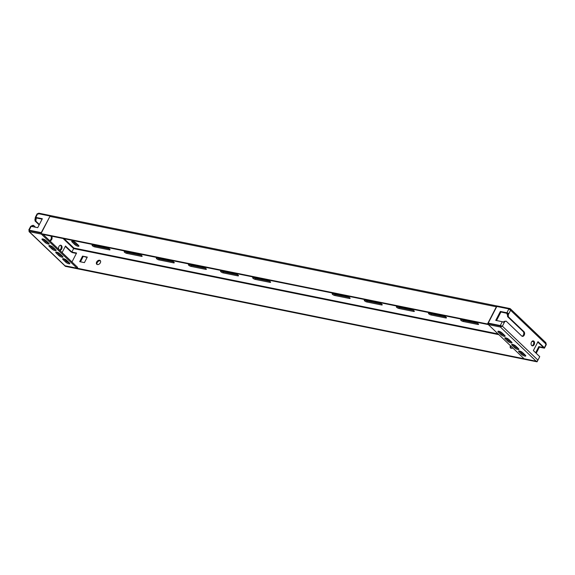 <?xml version="1.0" encoding="UTF-8"?>
<svg xmlns="http://www.w3.org/2000/svg" width="575" height="575" viewBox="0 0 575 575"><rect width="100%" height="100%" fill="white"/><g stroke="black" fill="none" stroke-linecap="round" stroke-linejoin="round"><path stroke-width="0.86" d="M97.074 264.464A2.537 1.732 133.7 0 1 97.664 261.92A2.537 1.732 133.7 0 1 100.179 260.791A2.537 1.732 133.7 0 1 100.481 260.892M97.376 264.558A2.537 1.732 133.7 0 1 96.744 264.234A2.537 1.732 133.7 0 1 96.916 261.603A2.537 1.732 133.7 0 1 99.604 260.245A2.537 1.732 133.7 0 1 100.244 260.568A2.537 1.732 133.7 0 1 100.072 263.206A2.537 1.732 133.7 0 1 97.376 264.558M510.88 348.227A2.537 1.732 133.7 0 1 511.053 346.301M512.799 347.968A2.537 1.732 133.7 0 1 511.189 348.328A2.537 1.732 133.7 0 1 510.55 348.004A2.537 1.732 133.7 0 1 510.485 345.748M531.71 345.539A2.537 1.703 101.4 0 0 532.321 345.863A2.537 1.703 101.4 0 0 534.355 344.202A2.537 1.703 101.4 0 0 533.938 341.227A2.537 1.703 101.4 0 0 533.327 340.896A2.537 1.703 101.4 0 0 531.286 342.556A2.537 1.703 101.4 0 0 531.71 345.539M532.917 340.889A2.537 1.703 -78.6 0 1 533.147 341.061A2.537 1.703 -78.6 0 1 533.658 343.757A2.537 1.703 -78.6 0 1 531.94 345.712M59.592 250.147A2.537 1.703 101.4 0 0 59.807 250.211A2.537 1.703 101.4 0 0 61.848 248.551A2.537 1.703 101.4 0 0 61.424 245.575A2.537 1.703 101.4 0 0 60.813 245.245A2.537 1.703 101.4 0 0 58.902 246.596A2.537 1.703 101.4 0 0 58.887 249.478M59.491 250.053A2.537 1.703 101.4 0 0 61.158 248.062A2.537 1.703 101.4 0 0 60.634 245.41A2.537 1.703 101.4 0 0 60.404 245.237M252.928 278.207A1.811 0.525 27.3 0 1 252.641 277.646A1.811 0.525 27.3 0 1 253.287 277.56L268.029 280.543A1.811 0.525 27.3 0 1 269.833 281.355A1.811 0.525 27.3 0 1 270.595 282.289A1.811 0.525 27.3 0 1 269.948 282.375L255.207 279.393A1.811 0.525 27.3 0 1 252.928 278.207M220.814 271.709A1.811 0.525 27.3 0 1 220.52 271.141A1.811 0.525 27.3 0 1 221.174 271.062L235.915 274.045A1.811 0.525 27.3 0 1 237.719 274.85A1.811 0.525 27.3 0 1 238.481 275.792A1.811 0.525 27.3 0 1 237.827 275.871L223.086 272.888A1.811 0.525 27.3 0 1 220.814 271.709M188.701 265.204A1.811 0.525 27.3 0 1 188.406 264.644A1.811 0.525 27.3 0 1 189.06 264.558L203.802 267.54A1.811 0.525 27.3 0 1 205.606 268.353A1.811 0.525 27.3 0 1 206.368 269.287A1.811 0.525 27.3 0 1 205.713 269.373L190.972 266.39A1.811 0.525 27.3 0 1 188.701 265.204M156.587 258.707A1.811 0.525 27.3 0 1 156.292 258.139A1.811 0.525 27.3 0 1 156.946 258.06L171.688 261.043A1.811 0.525 27.3 0 1 173.485 261.848A1.811 0.525 27.3 0 1 174.254 262.789A1.811 0.525 27.3 0 1 173.6 262.868L158.858 259.886A1.811 0.525 27.3 0 1 156.587 258.707M124.473 252.202A1.811 0.525 27.3 0 1 124.178 251.642A1.811 0.525 27.3 0 1 124.833 251.555L139.574 254.538A1.811 0.525 27.3 0 1 141.371 255.35A1.811 0.525 27.3 0 1 142.14 256.285A1.811 0.525 27.3 0 1 141.486 256.371L126.744 253.388A1.811 0.525 27.3 0 1 124.473 252.202M92.359 245.705A1.811 0.525 27.3 0 1 92.065 245.137A1.811 0.525 27.3 0 1 92.719 245.058L107.46 248.041A1.811 0.525 27.3 0 1 109.257 248.846A1.811 0.525 27.3 0 1 110.026 249.787A1.811 0.525 27.3 0 1 109.372 249.866L94.631 246.883A1.811 0.525 27.3 0 1 92.359 245.705M332.788 293.652A1.811 0.525 -152.7 0 0 332.134 293.739A1.811 0.525 -152.7 0 0 332.429 294.299A1.811 0.525 -152.7 0 0 334.7 295.485L349.442 298.468A1.811 0.525 -152.7 0 0 350.096 298.382A1.811 0.525 -152.7 0 0 349.327 297.447A1.811 0.525 -152.7 0 0 347.53 296.635L332.788 293.652M364.902 300.157A1.811 0.525 -152.7 0 0 364.248 300.236A1.811 0.525 -152.7 0 0 364.543 300.804A1.811 0.525 -152.7 0 0 366.814 301.983L381.556 304.966A1.811 0.525 -152.7 0 0 382.21 304.887A1.811 0.525 -152.7 0 0 381.448 303.945A1.811 0.525 -152.7 0 0 379.644 303.14L364.902 300.157M397.016 306.655A1.811 0.525 -152.7 0 0 396.362 306.741A1.811 0.525 -152.7 0 0 396.657 307.302A1.811 0.525 -152.7 0 0 398.928 308.488L413.669 311.47A1.811 0.525 -152.7 0 0 414.323 311.384A1.811 0.525 -152.7 0 0 413.562 310.45A1.811 0.525 -152.7 0 0 411.757 309.637L397.016 306.655M429.13 313.159A1.811 0.525 -152.7 0 0 428.483 313.238A1.811 0.525 -152.7 0 0 428.77 313.806A1.811 0.525 -152.7 0 0 431.049 314.985L445.79 317.968A1.811 0.525 -152.7 0 0 446.437 317.889A1.811 0.525 -152.7 0 0 445.675 316.947A1.811 0.525 -152.7 0 0 443.871 316.142L429.13 313.159M461.251 319.657A1.811 0.525 -152.7 0 0 460.597 319.743A1.811 0.525 -152.7 0 0 460.891 320.304A1.811 0.525 -152.7 0 0 463.162 321.49L477.904 324.473A1.811 0.525 -152.7 0 0 478.558 324.386A1.811 0.525 -152.7 0 0 477.789 323.452A1.811 0.525 -152.7 0 0 475.985 322.64L461.251 319.657M221.813 271.192A1.811 0.525 -152.7 0 0 223.567 271.961L237.669 274.821M157.586 258.189A1.811 0.525 -152.7 0 0 159.34 258.966L173.442 261.819M93.351 245.187A1.811 0.525 -152.7 0 0 95.105 245.963L109.214 248.817M349.284 297.412L335.182 294.558A1.811 0.525 27.3 0 1 333.428 293.782M381.397 303.916L367.296 301.056A1.811 0.525 27.3 0 1 365.542 300.287M413.511 310.414L399.409 307.56A1.811 0.525 27.3 0 1 397.656 306.784M445.625 316.918L431.523 314.058A1.811 0.525 27.3 0 1 429.769 313.289M477.739 323.416L463.637 320.562A1.811 0.525 27.3 0 1 461.883 319.786M78.502 245.345L75.821 242.787A2.537 0.733 -152.7 0 0 73.435 241.371A2.537 0.733 -152.7 0 0 71.724 241.256A2.537 0.733 -152.7 0 0 72.134 242.039L74.815 244.605A2.537 0.733 -152.7 0 0 77.201 246.021A2.537 0.733 -152.7 0 0 78.912 246.136A2.537 0.733 -152.7 0 0 78.502 245.345A2.537 0.733 27.3 0 1 75.289 243.678L72.63 241.133M51.146 215.718L38.841 213.174L38.36 214.101M509.45 309.465L509.924 308.538L497.684 306.058L497.411 306.597M125.465 251.685A1.811 0.525 -152.7 0 0 127.219 252.461L141.328 255.314M189.7 264.687A1.811 0.525 -152.7 0 0 191.453 265.463L205.555 268.317M253.927 277.689A1.811 0.525 -152.7 0 0 255.681 278.465L269.783 281.319M507.955 313.698A2.537 0.733 -152.7 0 0 506.985 313.806A2.537 0.733 -152.7 0 0 507.394 314.597L507.459 314.662M497.468 306.065L51.024 215.69A1.524 1.021 101.4 0 0 49.917 216.416L41.041 233.608L487.492 323.984L496.369 306.791A1.524 1.021 -78.6 0 1 497.468 306.065A1.524 1.021 -78.6 0 1 497.648 306.13M41.041 233.608L41.616 234.162L488.067 324.537L488.613 323.473M487.492 323.984L488.067 324.537M37.892 213.577L38.841 213.174M498.115 333.938L73.916 248.062L71.839 252.066L65.493 246.007L62.107 252.554M42.406 239.861A2.537 0.733 27.3 0 1 41.989 239.078A2.537 0.733 27.3 0 1 43.7 239.193A2.537 0.733 27.3 0 1 46.086 240.609L48.767 243.167A2.537 0.733 27.3 0 1 49.177 243.958A2.537 0.733 27.3 0 1 47.466 243.836A2.537 0.733 27.3 0 1 45.08 242.42L42.406 239.861L42.873 238.948M48.753 243.153A2.537 0.733 27.3 0 1 45.562 241.5L42.895 238.956M49.292 246.445A2.537 0.733 27.3 0 1 48.882 245.654A2.537 0.733 27.3 0 1 50.593 245.777A2.537 0.733 27.3 0 1 52.979 247.193L55.653 249.751A2.537 0.733 27.3 0 1 56.07 250.542A2.537 0.733 27.3 0 1 54.359 250.42A2.537 0.733 27.3 0 1 51.973 249.004L49.292 246.445L49.766 245.532L52.447 248.077A2.537 0.733 27.3 0 0 55.638 249.737M41.321 233.076L29.771 230.74L28.973 231.531L64.695 265.65A1.524 1.042 133.7 0 0 65.076 265.844L29.296 231.667L29.203 230.187L41.256 232.623L50.047 216.2M43.19 234.478L77.611 267.361L77.136 268.288L41.357 234.104L29.296 231.667M69.431 262.912A2.537 0.733 27.3 0 1 69.848 263.702A2.537 0.733 27.3 0 1 68.13 263.58A2.537 0.733 27.3 0 1 65.751 262.164L63.07 259.605A2.537 0.733 27.3 0 1 62.661 258.815A2.537 0.733 27.3 0 1 64.371 258.937A2.537 0.733 27.3 0 1 66.757 260.353L69.431 262.912M69.417 262.897A2.537 0.733 27.3 0 1 66.226 261.244L63.566 258.7M62.531 256.313A2.537 0.733 27.3 0 1 59.34 254.66L56.673 252.116M58.858 255.588L56.177 253.029A2.537 0.733 27.3 0 1 55.768 252.238A2.537 0.733 27.3 0 1 57.478 252.353A2.537 0.733 27.3 0 1 59.865 253.769L62.546 256.328A2.537 0.733 27.3 0 1 62.955 257.118A2.537 0.733 27.3 0 1 61.245 257.003A2.537 0.733 27.3 0 1 58.858 255.588L59.34 254.66M29.878 230.525L29.088 230.367L29.778 230.733L29.203 230.187L31.187 226.342L37.72 227.664L42.327 218.723L35.801 217.408L37.785 213.555L49.838 215.999M29.778 230.733L41.321 233.069M39.352 224.487L35.858 221.152L36.218 217.975L42.126 219.118M77.136 268.288L65.076 265.844M36.369 217.954L35.499 217.947A1.524 0.438 27.3 0 1 35.255 217.472A1.524 0.438 27.3 0 1 35.801 217.408M31.187 226.342A1.524 0.438 -152.7 0 0 30.64 226.413L28.75 230.072M60.95 254.804L62.251 256.249M65.794 259.634L67.225 261.007L66.851 261.74L67.498 261.064M71.839 252.066L71.048 251.908L65.284 246.402M37.785 213.555L37.296 214.468M35.499 217.947L34.938 219.025L35.068 220.987L39.15 224.882M35.729 219.183L34.938 219.025M35.858 221.152L35.068 220.987M50.787 236.016A2.537 1.703 -78.6 0 1 51.182 238.654A2.537 1.703 -78.6 0 1 49.543 240.544M49.637 240.638A2.537 1.703 101.4 0 0 49.86 240.709A2.537 1.703 101.4 0 0 51.865 239.143A2.537 1.703 101.4 0 0 51.578 236.174M31.956 226.493L33.637 225.465L35.456 227.204M33.637 225.465L32.847 225.307L31.172 226.334M32.236 225.968L31.445 225.803M537.79 342.053L543.562 347.559L544.345 347.717L537.999 341.651L533.384 350.592L539.738 356.658L537.941 360.137A1.524 1.042 133.7 0 1 536.166 361.208L500.387 327.031L488.326 324.588L488.808 323.66L502.385 326.176L500.387 327.031L500.861 326.104L501.601 326.018L500.293 325.551L488.232 323.107L496.814 306.482L508.875 308.919L510.593 310.277L509.924 308.538L510.37 308.789L545.927 342.75M496.527 320.541L500.933 311.995L508.796 313.756L510.593 310.277L546.142 344.238L545.481 342.506M498.331 332.156A2.537 0.733 27.3 0 1 497.921 331.365A2.537 0.733 27.3 0 1 499.632 331.488A2.537 0.733 27.3 0 1 502.011 332.903L504.692 335.462A2.537 0.733 27.3 0 1 505.102 336.253A2.537 0.733 27.3 0 1 503.391 336.131A2.537 0.733 27.3 0 1 501.005 334.715L498.331 332.156L498.798 331.243L501.486 333.795A2.537 0.733 27.3 0 0 504.677 335.448M505.217 338.74A2.537 0.733 27.3 0 1 504.807 337.949A2.537 0.733 27.3 0 1 506.518 338.071A2.537 0.733 27.3 0 1 508.904 339.487L511.585 342.046A2.537 0.733 27.3 0 1 511.994 342.837A2.537 0.733 27.3 0 1 510.284 342.714A2.537 0.733 27.3 0 1 507.897 341.298L505.217 338.74L505.691 337.827M511.563 342.024A2.537 0.733 27.3 0 1 508.372 340.371L505.713 337.827M488.326 324.588L524.113 358.764L536.166 361.208M525.356 355.206A2.537 0.733 27.3 0 1 525.773 355.997A2.537 0.733 27.3 0 1 524.062 355.875A2.537 0.733 27.3 0 1 521.676 354.459L518.995 351.9A2.537 0.733 27.3 0 1 518.585 351.109A2.537 0.733 27.3 0 1 520.296 351.232A2.537 0.733 27.3 0 1 522.682 352.647L525.356 355.206M525.342 355.192A2.537 0.733 27.3 0 1 522.15 353.532L519.491 350.994L518.995 351.9M518.456 348.608A2.537 0.733 27.3 0 1 515.265 346.955L512.598 344.411M514.783 347.882L512.109 345.316A2.537 0.733 27.3 0 1 511.692 344.533A2.537 0.733 27.3 0 1 513.41 344.648A2.537 0.733 27.3 0 1 515.789 346.064L518.47 348.623A2.537 0.733 27.3 0 1 518.88 349.413A2.537 0.733 27.3 0 1 517.169 349.298A2.537 0.733 27.3 0 1 514.783 347.882L515.265 346.955M508.875 308.919L506.891 312.764L500.358 311.449L495.751 320.383L502.277 321.705L500.293 325.551L502.385 326.176L537.941 360.137M500.933 311.995L500.358 311.449M500.868 326.097L488.808 323.653L488.232 323.107M506.891 312.764A1.524 0.438 27.3 0 1 508.796 313.756L508.243 314.834L508.372 316.803L523.983 331.717A2.537 1.703 101.4 0 1 524.407 334.7A2.537 1.703 101.4 0 1 522.366 336.361A2.537 1.703 101.4 0 1 521.755 336.03L506.144 321.116L504.742 321.619L504.189 322.697A1.524 0.438 -152.7 0 0 502.277 321.705M501.601 326.018L502.385 326.176L504.189 322.697M508.005 313.598L507.452 314.676L507.581 316.638L523.192 331.559A2.537 1.703 -78.6 0 1 523.703 334.255A2.537 1.703 -78.6 0 1 521.985 336.21M507.581 316.638L508.372 316.803M507.452 314.676L508.243 314.834M506.144 321.116L503.952 321.454L504.742 321.619M503.952 321.454L503.556 322.23M546.142 344.238L544.345 347.717M546.25 343.807L546.25 344.691L545.675 344.145M537.848 360.295L537.057 361.826L536.482 361.272L64.795 265.729M537.057 361.826L65.342 266.333L64.767 265.787M536.223 353.302L539.4 347.149L544.453 348.177L543.878 347.631L538.825 346.603L539.4 347.149M535.648 352.755L538.825 346.603M76.382 253.424L72.098 252.554L71.53 252.008L76.583 253.029L71.961 261.97M514.438 345.122A2.537 1.732 133.7 0 1 514.337 346.071M82.548 256.112L87.292 257.068L84.424 262.617L79.688 261.661L82.548 256.112L87.084 257.463M80.464 261.812L83.123 256.658M546.25 344.691L544.453 348.177M533.097 341.018L532.702 340.939M504.433 335.218L503.362 335.002M73.916 248.062L64.127 238.718M72.134 242.039L72.608 241.126M74.815 244.605L75.289 243.678M507.394 314.597L507.862 313.684M477.904 324.473L478.242 323.804M463.162 321.49L463.637 320.562M445.79 317.968L446.128 317.307M431.049 314.985L431.523 314.058M413.669 311.47L414.014 310.802M398.928 308.488L399.409 307.56M381.556 304.966L381.901 304.304M366.814 301.983L367.296 301.056M349.442 298.468L349.787 297.8M334.7 295.485L335.182 294.558M94.631 246.883L95.105 245.963M109.372 249.866L109.71 249.205M126.744 253.388L127.219 252.461M141.486 256.371L141.831 255.702M158.858 259.886L159.34 258.966M173.6 262.868L173.945 262.207M190.972 266.39L191.453 265.463M205.713 269.373L206.058 268.705M223.086 272.888L223.567 271.961M237.827 275.871L238.172 275.209M255.207 279.393L255.681 278.465M269.948 282.375L270.286 281.707M49.917 216.416L496.369 306.791M63.085 238.503L73.636 248.587L498.884 334.672M45.08 242.42L45.562 241.5M51.973 249.004L52.447 248.077M65.751 262.164L66.226 261.244M63.07 259.605L63.538 258.692M56.177 253.029L56.652 252.116M501.005 334.715L501.486 333.795M507.897 341.298L508.372 340.371M521.676 354.459L522.15 353.532M512.109 345.316L512.577 344.403M523.192 331.559L523.983 331.717M532.004 341.377L533.564 341.694M537.56 342.506L538.452 342.686M29.727 230.496L29.303 230.359L29.67 230.632M35.255 217.472L37.145 213.814"/></g></svg>
